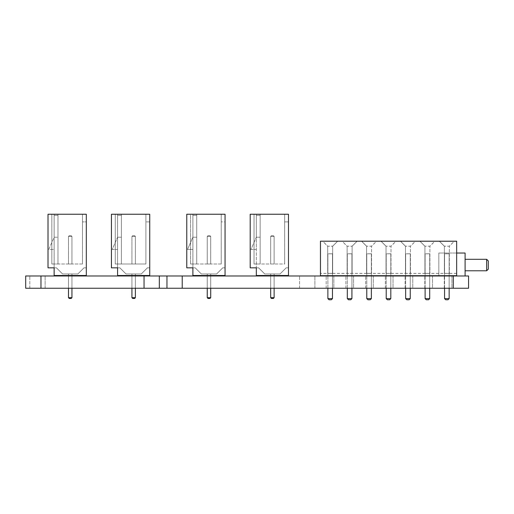<?xml version="1.0" encoding="UTF-8"?>
<svg xmlns="http://www.w3.org/2000/svg" width="514" height="514" viewBox="0 0 514 514"><rect width="100%" height="100%" fill="white"/><g stroke="black" fill="none" stroke-linecap="round" stroke-linejoin="round"><path stroke-width="0.39" stroke-dasharray="2.57 1.93" d="M86.307 214.242L86.301 275.491L86.301 267.833L86.301 275.491L54.143 275.491L86.301 275.491L54.143 275.491L54.143 267.833L56.444 267.833L54.143 267.833L56.444 267.833L62.567 273.956L56.444 267.833L48.014 267.833L56.444 267.833L62.567 273.956L77.877 273.956L62.567 273.956L56.444 267.833L54.143 267.833L56.444 267.833L62.567 273.956L77.877 273.956L84.007 267.833L86.301 267.833L84.007 267.833L77.877 273.956L62.567 273.956L56.444 267.833L48.02 267.833L48.02 214.242L48.014 267.833L48.014 214.242L54.15 214.242L54.15 215.392L57.973 215.392L57.973 214.242L51.843 214.242L57.973 214.242L54.15 214.242L54.15 267.833L54.143 214.242L48.02 214.242L86.294 214.242L48.014 214.242L57.973 214.242L57.973 215.392L54.143 215.392L54.143 214.242L54.137 215.392L54.137 214.242L48.008 214.242L48.008 267.833L56.444 267.833L62.567 273.956L77.877 273.956L84 267.833L86.301 267.833L84 267.833L77.877 273.956L62.567 273.956L77.884 273.956L84 267.833L86.301 267.833L84 267.833L77.877 273.956L84.007 267.833L86.301 267.833L84.007 267.833L86.301 267.833L86.301 275.491L54.15 275.491L54.15 267.833M71.947 297.696L71.947 273.956L71.947 297.696L71.947 273.956L68.497 273.956L71.947 273.956L68.497 273.956L71.947 273.956L68.503 273.956L71.947 273.956L71.947 297.696L68.497 297.696L71.947 297.696L68.497 297.696L71.947 297.696L68.503 297.696L71.947 297.696L68.503 297.696L69.268 298.461L71.176 298.461L69.261 298.461L71.183 298.461L69.268 298.461L71.183 298.461L69.268 298.461L71.183 298.461L71.947 297.696L71.176 298.461L71.947 297.696L71.183 298.461L71.947 297.696L71.183 298.461L71.947 297.696L71.947 275.491M54.15 237.211L57.973 237.211L54.143 237.211L48.785 249.457L54.143 249.457L54.143 237.211L48.785 249.457L54.143 249.457L54.15 215.392M86.307 275.491L54.143 275.491L54.137 267.833L56.431 267.833L62.567 273.956L77.884 273.956L84.007 267.833L77.871 273.956L62.56 273.956L56.437 267.833L48.008 267.833M86.288 214.242L82.465 214.242L82.478 264.003L51.837 264.003L82.478 264.003L82.471 214.242L86.294 214.242L86.288 221.894L86.294 214.242L86.301 221.894L82.465 221.894L86.301 221.894L86.301 214.242L86.294 275.491L54.137 275.491L54.137 267.833L56.431 267.833L62.56 273.956L77.871 273.956L83.994 267.833L86.288 267.833L83.994 267.833L77.871 273.956L62.554 273.956L56.431 267.833L48.014 267.833L56.437 267.833L62.554 273.956L77.871 273.956L83.994 267.833L86.294 267.833L83.994 267.833L77.871 273.956L62.56 273.956L56.431 267.833L54.137 267.833L54.137 275.491L54.137 214.242L57.96 214.242L51.843 214.242L82.478 214.242L51.837 214.242L57.96 214.242L54.137 214.242L54.137 267.833L56.437 267.833L62.56 273.956L77.871 273.956L83.994 267.833L86.294 267.833L83.994 267.833L86.294 267.833L86.288 275.491L86.301 267.833L86.301 275.491L86.301 267.833L86.301 275.491L54.131 275.491L86.301 275.491L86.294 267.833L86.294 275.491L86.294 267.833L86.294 275.491L86.294 267.833L86.294 275.491L54.137 275.491L86.288 275.491L54.137 275.491L54.131 267.833L54.137 275.491L54.137 267.833L54.137 275.491L86.294 275.491L54.137 275.491L86.294 275.491L86.288 214.242L82.471 214.242L86.301 214.242L48.008 214.242M54.137 237.211L57.966 237.211L54.137 237.211L48.779 249.457L54.137 249.457L54.137 237.211L48.779 249.457L54.137 249.457L54.143 215.392L57.966 215.392L57.966 214.242L57.96 215.392L54.137 215.392L54.137 237.211L54.137 215.392M51.843 264.003L51.843 214.242L82.465 214.242L51.837 214.242L51.85 264.003L51.837 214.242L51.843 264.003L51.843 214.242L51.837 264.003L57.96 264.003L57.966 214.242L57.96 264.003L51.837 264.003M57.973 264.003L57.973 214.242L57.973 264.003M57.973 237.211L57.973 215.392L57.973 237.211M68.503 264.003L71.947 264.003L68.49 264.003L71.941 264.003L68.49 264.003L71.941 264.003L68.49 264.003L71.941 264.003L68.49 264.003L71.934 264.003L68.49 264.003L68.497 236.446L68.497 264.003L68.503 236.446L71.947 236.446L71.947 264.003L71.947 236.446L68.497 236.446L68.497 264.003L68.503 236.446L71.947 236.446L71.947 264.003L71.947 236.446L68.503 236.446L71.947 236.446L71.947 264.003L71.947 236.446L68.503 236.446L68.503 264.003L68.503 236.446L71.947 236.446L71.947 264.003L71.947 236.446L68.503 236.446L68.503 264.003L68.49 236.446L69.268 235.675L71.183 235.675L69.268 235.675L71.183 235.675L69.268 235.675L71.183 235.675L69.268 235.675L68.497 236.446L69.268 235.675L68.497 236.446L69.268 235.675L71.176 235.675L71.947 236.446L71.183 235.675L71.947 236.446L71.183 235.675L71.947 236.446L71.176 235.675L71.947 236.446L71.176 235.675L69.255 235.675L71.17 235.675L69.255 235.675L68.49 236.446L68.49 264.003L68.49 236.446L71.934 236.446L71.934 264.003L71.934 236.446L68.49 236.446L68.49 264.003L68.49 236.446L71.934 236.446L71.934 264.003L71.934 236.446L68.49 236.446L71.941 236.446L71.941 264.003L71.941 236.446L68.497 236.446L68.497 264.003L68.49 236.446L71.941 236.446L71.941 264.003L71.941 236.446L68.49 236.446L68.49 264.003M68.503 273.956L68.497 297.696L69.268 298.461L68.497 297.696L71.934 297.696L68.49 297.696L71.941 297.696L68.49 297.696L71.941 297.696L68.49 297.696L69.255 298.461L68.497 297.696L69.261 298.461L71.17 298.461L69.255 298.461L71.176 298.461L69.255 298.461L68.49 297.696L68.497 273.956L68.503 297.696L68.503 273.956L71.941 273.956L68.49 273.956L71.941 273.956L68.49 273.956L68.49 297.696L68.49 273.956M68.497 275.986L68.497 288.238L68.49 275.986M71.947 275.986L71.947 288.238M111.435 214.242L149.722 214.242L145.892 214.242L149.722 214.242L149.722 221.894L149.722 214.242L145.899 214.242L149.735 214.242L149.728 221.894L145.892 221.894L149.735 221.894L149.735 214.242L149.728 275.491L117.577 275.491L117.577 267.833L119.871 267.833L117.571 267.833L119.871 267.833L125.994 273.956L119.871 267.833L111.448 267.833L119.871 267.833L125.994 273.956L141.311 273.956L125.994 273.956L119.871 267.833L111.454 267.833L111.454 214.242L111.448 267.833L119.871 267.833L125.994 273.956L141.311 273.956L147.434 267.833L149.728 267.833L147.434 267.833L141.311 273.956L125.994 273.956L119.871 267.833L117.577 267.833L117.577 275.491L149.728 275.491L117.577 275.491L117.577 214.242L117.577 215.392L117.577 214.242L111.448 214.242L121.4 214.242L115.277 214.242L121.4 214.242L117.577 214.242L117.565 215.392L121.407 215.392L121.407 214.242L121.4 215.392L117.571 215.392L117.565 214.242L111.442 214.242L111.435 267.833L111.442 214.242L149.722 214.242L111.448 214.242L145.905 214.242L115.264 214.242L121.394 214.242L117.565 214.242L117.571 267.833L119.871 267.833L126.001 273.956L141.305 273.956L147.434 267.833L149.735 267.833L147.434 267.833L141.305 273.956L125.994 273.956L141.311 273.956L147.434 267.833L149.728 267.833L147.434 267.833L141.311 273.956L147.434 267.833L149.735 267.833L147.434 267.833L149.735 267.833L149.728 275.491L117.571 275.491L117.565 267.833L119.858 267.833L126.001 273.956L141.311 273.956L147.434 267.833L141.299 273.956L125.988 273.956L119.865 267.833L111.435 267.833L119.865 267.833L125.988 273.956L141.299 273.956L147.428 267.833L149.722 267.833L149.735 275.491L149.728 267.833L147.422 267.833L141.299 273.956L125.988 273.956L119.858 267.833L111.442 267.833M135.368 297.696L134.604 298.461L135.368 297.696L135.375 273.956L135.375 297.696L135.375 273.956L131.918 273.956L135.375 273.956L131.931 273.956L135.375 273.956L131.931 273.956L135.375 273.956L131.931 273.956L135.375 273.956L131.931 273.956L135.375 273.956L135.375 297.696L131.931 297.696L135.375 297.696L131.931 297.696L135.375 297.696L131.931 297.696L135.375 297.696L131.931 297.696L132.696 298.461L134.61 298.461L132.696 298.461L134.61 298.461L132.696 298.461L134.61 298.461L132.696 298.461L134.61 298.461L135.375 297.696L134.61 298.461L135.375 297.696L134.61 298.461L135.375 297.696L134.61 298.461L135.375 297.696L131.918 297.696L135.368 297.696L131.918 297.696L135.368 297.696L131.925 297.696L132.696 298.461L131.931 297.696L135.368 297.696L131.925 297.696L135.368 297.696L134.597 298.461L132.683 298.461L134.604 298.461L132.689 298.461L134.604 298.461L135.368 297.696L134.604 298.461L135.368 297.696L135.375 273.956L135.375 297.696L135.375 275.491M117.571 237.211L117.577 215.392L121.394 215.392L121.394 214.242L121.394 215.392L117.565 215.392L117.571 237.211L121.407 237.211L121.407 215.392L121.4 237.211L117.571 237.211L112.219 249.457L117.577 249.457L117.571 237.211L112.213 249.457L117.577 249.457L117.565 215.392L117.565 237.211L121.394 237.211L121.394 215.392L121.394 237.211L117.565 237.211L112.206 249.457L117.565 249.457L117.565 237.211L112.206 249.457L117.565 249.457L117.565 237.211M141.299 273.956L125.988 273.956L119.865 267.833L125.988 273.956L119.865 267.833L117.565 267.833L117.565 275.491L149.722 275.491L117.565 275.491L149.722 275.491L117.565 275.491L149.722 275.491L117.565 275.491L149.722 275.491L149.722 214.242L149.722 275.491L149.728 267.833L149.722 275.491L117.565 275.491L149.722 275.491L149.728 267.833L149.722 275.491L117.565 275.491L149.735 275.491L117.571 275.491L117.571 267.833L119.865 267.833L125.988 273.956L141.299 273.956L147.422 267.833L149.722 267.833L147.422 267.833L141.299 273.956L125.988 273.956L119.865 267.833L117.565 267.833L117.565 275.491L149.728 275.491L149.728 267.833L147.422 267.833L149.722 267.833L147.428 267.833L141.305 273.956L125.988 273.956L141.305 273.956M149.735 275.491L149.735 267.833L149.722 275.491M145.905 214.242L115.264 214.242L145.899 214.242L145.899 264.003L115.277 264.003L115.277 214.242L115.277 264.003L145.905 264.003L145.892 214.242M145.892 264.003L115.264 264.003L115.277 214.242L115.277 264.003L121.4 264.003L121.407 214.242L121.4 264.003L115.277 264.003L115.264 214.242L115.271 264.003L145.899 264.003M121.4 264.003L121.394 214.242L121.394 264.003L115.271 264.003L115.271 214.242L115.264 264.003L121.394 264.003M131.931 264.003L135.375 264.003L131.925 264.003L135.375 264.003L131.925 264.003L135.368 264.003L131.925 264.003L131.931 236.446L131.931 264.003L131.931 236.446L135.375 236.446L135.375 264.003L131.918 264.003L135.368 264.003L131.918 264.003L135.362 264.003L135.375 236.446L131.931 236.446L131.931 264.003L131.931 236.446L135.375 236.446L135.375 264.003L135.375 236.446L131.931 236.446L135.375 236.446L135.375 264.003L135.375 236.446L131.931 236.446L131.931 264.003L131.931 236.446L135.375 236.446L135.375 264.003L135.375 236.446L131.931 236.446L131.931 264.003L131.925 236.446L132.696 235.675L134.61 235.675L132.696 235.675L134.61 235.675L132.696 235.675L134.61 235.675L132.696 235.675L134.61 235.675L132.696 235.675L131.931 236.446L132.696 235.675L131.931 236.446L132.696 235.675L131.931 236.446L132.696 235.675L131.931 236.446L135.368 236.446L134.61 235.675L135.375 236.446L134.61 235.675L135.375 236.446L134.61 235.675L135.375 236.446L135.362 264.003L135.362 236.446L131.918 236.446L131.918 264.003L131.918 236.446L135.362 236.446L135.368 264.003L135.368 236.446L131.918 236.446L131.918 264.003L131.918 236.446L135.368 236.446L135.368 264.003L135.368 236.446L131.925 236.446L131.925 264.003L131.925 236.446L135.368 236.446L135.368 264.003L135.368 236.446L131.925 236.446L131.925 264.003M131.925 297.696L131.931 273.956L131.931 297.696L132.689 298.461L131.918 297.696L131.918 273.956L131.918 297.696L132.689 298.461L131.925 297.696L131.931 273.956L131.925 297.696L132.696 298.461M131.931 275.986L131.931 288.238L131.925 275.986M135.375 275.986L135.375 288.238M134.61 235.675L135.375 236.446L134.604 235.675L135.375 236.446L134.597 235.675L132.683 235.675L134.604 235.675L132.689 235.675L134.604 235.675L135.368 236.446L134.597 235.675M117.565 267.833L117.565 275.491M131.918 275.986L131.918 288.238L131.918 275.986M131.925 236.446L132.689 235.675L131.925 236.446M56.437 267.833L62.56 273.956L77.871 273.956L84 267.833L77.871 273.956L62.56 273.956L56.437 267.833M82.465 214.242L82.458 264.003L82.465 214.242M57.966 237.211L57.966 215.392L57.96 237.211M71.941 273.956L71.934 297.696L71.17 298.461L71.941 297.696L71.941 273.956M54.137 275.491L86.294 275.491M71.176 235.675L71.941 236.446L71.176 235.675M68.49 236.446L69.261 235.675L68.49 236.446M69.255 298.461L68.49 297.696M71.17 298.461L71.941 297.696L71.17 298.461M71.17 235.675L71.941 236.446L71.17 235.675M192.898 267.833L195.191 267.833L192.898 267.833L195.191 267.833L201.321 273.956L195.198 267.833L192.898 267.833L195.191 267.833L201.315 273.956L216.632 273.956L201.321 273.956L195.191 267.833L186.775 267.833L195.198 267.833L201.321 273.956L216.632 273.956L222.755 267.833L225.055 267.833L222.755 267.833L216.632 273.956L201.321 273.956L195.191 267.833L192.898 267.833L192.898 275.491L225.048 275.491L192.891 275.491L192.898 214.242L192.898 215.392L192.898 214.242L186.768 214.242L186.768 267.833L186.775 214.242L196.721 214.242L190.598 214.242L196.721 214.242L192.898 214.242L192.898 275.491L192.898 267.833L192.898 275.491L225.055 275.491L192.898 275.491L225.055 275.491L225.055 267.833L222.755 267.833L225.055 267.833L222.755 267.833L216.632 273.956L222.755 267.833L225.055 267.833L222.755 267.833L216.632 273.956L201.321 273.956L216.632 273.956L222.755 267.833L225.055 267.833L225.055 275.491L225.055 267.833M210.701 297.696L210.701 273.956L210.701 297.696L210.701 273.956L207.251 273.956L210.701 273.956L207.251 273.956L210.701 273.956L210.695 297.696L207.251 297.696L210.701 297.696L207.258 297.696L208.022 298.461L209.93 298.461L208.016 298.461L209.937 298.461L208.022 298.461L209.93 298.461L210.701 297.696L207.251 297.696L210.701 297.696L209.93 298.461L210.701 297.696L209.937 298.461L210.701 297.696L210.701 275.491M225.042 221.894L225.048 214.242L186.768 214.242L225.048 214.242L225.048 221.894L221.213 221.894L225.055 221.894L225.048 214.242L225.048 275.491L225.042 267.833L222.748 267.833L225.048 267.833L222.748 267.833L216.619 273.956L201.315 273.956L195.185 267.833L201.315 273.956L216.625 273.956L222.748 267.833L225.048 267.833L222.748 267.833L216.625 273.956L201.308 273.956L216.619 273.956L201.308 273.956L195.185 267.833L192.891 267.833L195.185 267.833L201.308 273.956L195.185 267.833L186.768 267.833L195.198 267.833L201.321 273.956L216.632 273.956L222.755 267.833L225.042 267.833L225.048 275.491L192.885 275.491L192.885 267.833L195.185 267.833L201.321 273.956L216.632 273.956L222.755 267.833L216.625 273.956L201.308 273.956L195.185 267.833L186.762 267.833L186.768 214.242L186.762 267.833L195.185 267.833L201.308 273.956L216.625 273.956L222.748 267.833L225.042 267.833L222.748 267.833L216.619 273.956L201.308 273.956L195.185 267.833L186.768 267.833M207.245 275.491L207.251 297.696L208.016 298.461L207.251 297.696L210.689 297.696L207.245 297.696L210.689 297.696L207.245 297.696L210.689 297.696L207.245 297.696L210.689 297.696L207.245 297.696L208.009 298.461L207.251 297.696L208.009 298.461L209.924 298.461L208.009 298.461L209.924 298.461L208.009 298.461L209.924 298.461L208.009 298.461L209.924 298.461L208.009 298.461L207.245 297.696L207.245 273.956L207.251 275.491L207.245 273.956L210.689 273.956L207.245 273.956L210.689 273.956L207.245 273.956L210.689 273.956L207.245 273.956L210.689 273.956L207.245 273.956L207.245 297.696L207.245 273.956L207.245 297.696L208.009 298.461M192.898 237.211L192.898 215.392L196.727 215.392L196.727 214.242L196.721 215.392L192.898 215.392L192.898 237.211L196.727 237.211L196.721 214.242L190.591 214.242L221.226 214.242L190.591 214.242L196.714 214.242L196.714 215.392L192.885 215.392L192.885 214.242L192.891 215.392L196.721 215.392L196.721 237.211L192.898 237.211L187.539 249.457L192.898 249.457L192.898 237.211L187.539 249.457L192.898 249.457L192.898 237.211M186.768 214.242L192.891 214.242L192.885 275.491L225.048 275.491L192.885 275.491L225.048 275.491L225.048 214.242L225.042 275.491L225.042 267.833L225.048 275.491L225.042 267.833L225.042 275.491L192.891 275.491L192.891 214.242L186.762 214.242L225.042 214.242L221.213 214.242L221.226 264.003L190.591 264.003L221.226 264.003L221.226 214.242L225.055 214.242L225.055 221.894M225.055 275.491L192.898 275.491L225.055 275.491M190.598 264.003L190.598 214.242L221.219 214.242L190.591 214.242L190.591 264.003L190.591 214.242L190.591 264.003L196.714 264.003L196.714 214.242L192.885 214.242L196.721 214.242L196.727 264.003L196.721 214.242L196.721 264.003L190.591 264.003M207.251 264.003L210.701 264.003L207.245 264.003L210.689 264.003L207.245 264.003L210.689 264.003L207.245 264.003L210.689 264.003L207.245 264.003L210.689 264.003L207.245 264.003L207.251 236.446L207.251 264.003L207.251 236.446L210.695 236.446L210.695 264.003L210.695 236.446L207.251 236.446L207.251 264.003L207.251 236.446L210.695 236.446L210.695 264.003L210.695 236.446L207.251 236.446L210.701 236.446L210.701 264.003L210.701 236.446L207.258 236.446L207.258 264.003L207.258 236.446L210.701 236.446L210.701 264.003L210.701 236.446L207.251 236.446L207.251 264.003L207.245 236.446L208.022 235.675L209.937 235.675L208.016 235.675L207.251 236.446L208.016 235.675L207.251 236.446L208.016 235.675L209.924 235.675L210.701 236.446L209.937 235.675L210.701 236.446L209.93 235.675L210.701 236.446L209.93 235.675L210.695 236.446L209.93 235.675L208.009 235.675L209.924 235.675L208.009 235.675L209.924 235.675L208.009 235.675L209.924 235.675L208.009 235.675L207.245 236.446L208.016 235.675L207.245 236.446L207.245 264.003L207.245 236.446L210.689 236.446L210.689 264.003L210.689 236.446L207.245 236.446L207.245 264.003L207.245 236.446L210.689 236.446L210.689 264.003L210.689 236.446L207.245 236.446L210.689 236.446L210.689 264.003L210.689 236.446L207.245 236.446L207.245 264.003L207.245 236.446L210.689 236.446L210.689 264.003L210.689 236.446L207.245 236.446L207.245 264.003M207.258 297.696L207.258 275.491M207.251 275.986L207.245 288.238M210.701 275.986L210.701 288.238M207.258 275.986L207.258 288.238M250.189 214.242L288.47 214.242L284.647 214.242L284.66 264.003L254.019 264.003L284.66 264.003L284.653 214.242L288.476 214.242L288.47 221.894L288.476 214.242L284.653 214.242L288.482 214.242L288.482 221.894L284.647 221.894L288.482 221.894L288.482 214.242L288.482 275.491L288.482 267.833L288.482 275.491L256.325 275.491L256.325 267.833L258.626 267.833L250.196 267.833L258.626 267.833L264.749 273.956L258.626 267.833L250.202 267.833L250.202 214.242L250.196 267.833L258.626 267.833L264.749 273.956L280.059 273.956L264.749 273.956L258.619 267.833L264.749 273.956L280.059 273.956L286.189 267.833L288.482 267.833L286.189 267.833L280.059 273.956L264.749 273.956L258.626 267.833L256.325 267.833L256.332 275.491L288.482 275.491L256.332 275.491L256.332 214.242L256.325 215.392L256.325 214.242L250.202 214.242L284.66 214.242L254.025 214.242L260.155 214.242L256.325 214.242L256.319 215.392L260.155 215.392L260.155 214.242L260.155 215.392L256.325 215.392L256.319 214.242L250.189 214.242L250.189 267.833L250.196 214.242L288.476 214.242L250.196 214.242L260.142 214.242L254.019 214.242L260.142 214.242L256.319 214.242L256.325 267.833L258.613 267.833L256.319 267.833L258.613 267.833L264.742 273.956L280.059 273.956L286.182 267.833L288.482 267.833L286.182 267.833L280.059 273.956L264.749 273.956L280.066 273.956L286.182 267.833L288.482 267.833L286.182 267.833L288.482 267.833L286.189 267.833L280.059 273.956L286.189 267.833L288.482 267.833L288.482 275.491L256.325 275.491L256.325 267.833L250.189 267.833L258.613 267.833L250.196 267.833M274.123 297.696L273.352 298.461L274.116 297.696L274.116 273.956L274.123 297.696L274.129 273.956L274.129 297.696L274.129 273.956L270.672 273.956L274.129 273.956L270.679 273.956L274.129 273.956L270.679 273.956L274.129 273.956L274.123 297.696L270.679 297.696L274.129 297.696L270.679 297.696L274.129 297.696L270.679 297.696L274.129 297.696L270.685 297.696L271.45 298.461L273.364 298.461L271.45 298.461L273.364 298.461L274.129 297.696L273.358 298.461L274.129 297.696L273.364 298.461L274.129 297.696L270.672 297.696L271.45 298.461L270.679 297.696L274.116 297.696L270.672 297.696L274.123 297.696L270.672 297.696L274.123 297.696L270.672 297.696L274.116 297.696L273.352 298.461L271.437 298.461L273.352 298.461L271.437 298.461L273.352 298.461L271.443 298.461L270.679 297.696L271.437 298.461L273.352 298.461L271.437 298.461L270.672 297.696L271.443 298.461L273.352 298.461L274.116 297.696L273.352 298.461L274.116 297.696L273.352 298.461L274.116 297.696L274.123 273.956L274.129 297.696L274.129 275.491M286.176 267.833L280.053 273.956L286.176 267.833L288.476 267.833L286.176 267.833L288.476 267.833L286.176 267.833L280.053 273.956L264.742 273.956L280.053 273.956L286.176 267.833L288.476 267.833L288.482 275.491L288.482 267.833L286.176 267.833L280.053 273.956L286.176 267.833L280.053 273.956L264.736 273.956L258.613 267.833L256.319 267.833L258.613 267.833L264.742 273.956L280.053 273.956L264.742 273.956L258.613 267.833L264.736 273.956L258.613 267.833L256.319 267.833L256.313 275.491L288.476 275.491L256.319 275.491L288.476 275.491L256.319 275.491L288.476 275.491L288.476 214.242L288.476 275.491L256.313 275.491L288.47 275.491L288.482 267.833L288.47 275.491L256.319 275.491L256.325 267.833L256.319 275.491L288.482 275.491L256.325 275.491L288.482 275.491L256.325 275.491L288.482 275.491L288.482 267.833L286.176 267.833L280.053 273.956L264.736 273.956L258.613 267.833L264.736 273.956L280.053 273.956L264.742 273.956L258.626 267.833L264.749 273.956L280.059 273.956L286.189 267.833M256.325 237.211L256.325 215.392L260.148 215.392L260.148 214.242L260.142 215.392L256.319 215.392L256.325 237.211L260.155 237.211L260.155 215.392L260.155 237.211L256.325 237.211L250.967 249.457L256.325 249.457L256.325 237.211L250.967 249.457L256.325 249.457L256.319 215.392L256.319 237.211L260.148 237.211L260.148 215.392L260.142 237.211L256.319 237.211L250.96 249.457L256.319 249.457L256.319 237.211L250.954 249.457L256.319 249.457L256.319 237.211M254.025 264.003L254.025 214.242L284.647 214.242L254.019 214.242L254.025 264.003L254.019 214.242L254.025 264.003L254.025 214.242L254.019 264.003L260.142 264.003L260.155 214.242L260.155 264.003L260.148 214.242L260.142 264.003L254.019 264.003M254.032 264.003L254.032 214.242L254.032 264.003M270.685 264.003L274.129 264.003L270.672 264.003L274.123 264.003L270.672 264.003L274.123 264.003L270.672 264.003L274.123 264.003L270.672 264.003L274.116 264.003L270.672 264.003L270.679 236.446L270.679 264.003L270.679 236.446L274.123 236.446L274.123 264.003L274.123 236.446L270.679 236.446L270.679 264.003L270.685 236.446L274.129 236.446L274.129 264.003L274.129 236.446L270.679 236.446L274.129 236.446L274.129 264.003L274.129 236.446L270.685 236.446L270.685 264.003L270.685 236.446L274.129 236.446L274.129 264.003L274.129 236.446L270.685 236.446L270.685 264.003L270.672 236.446L271.45 235.675L273.364 235.675L271.45 235.675L273.364 235.675L271.45 235.675L270.679 236.446L271.45 235.675L270.679 236.446L271.45 235.675L273.352 235.675L274.129 236.446L273.358 235.675L274.129 236.446L273.358 235.675L274.129 236.446L274.116 264.003L274.116 236.446L270.672 236.446L271.443 235.675L270.672 236.446L270.672 264.003L270.672 236.446L274.116 236.446L274.116 264.003L274.116 236.446L270.672 236.446L270.672 264.003L270.672 236.446L274.116 236.446L274.123 264.003L274.123 236.446L270.672 236.446L274.123 236.446L274.116 264.003L274.116 236.446L270.672 236.446L270.672 264.003L270.672 236.446L274.116 236.446L273.352 235.675L274.123 236.446L273.352 235.675L271.437 235.675L273.352 235.675L271.437 235.675L273.352 235.675L271.443 235.675L270.672 236.446L270.672 264.003M270.679 273.956L270.679 297.696L270.672 273.956M270.679 275.986L270.679 288.238L270.672 275.986M274.129 275.986L274.129 288.238M256.319 267.833L256.319 275.491M288.47 275.491L288.47 267.833L288.476 275.491M284.647 214.242L284.647 264.003M284.64 264.003L284.64 214.242M273.352 235.675L271.437 235.675L273.352 235.675L274.123 236.446L273.352 235.675M270.672 236.446L271.437 235.675L270.672 236.446M271.437 298.461L270.672 297.696M222.748 267.833L216.625 273.956L222.748 267.833M187.526 249.457L192.885 249.457L192.891 237.211L187.526 249.457L192.891 249.457L192.891 215.392L192.885 237.211L196.721 237.211L196.721 215.392M192.891 275.491L225.048 275.491L225.048 267.833M221.219 214.242L221.213 264.003L221.213 214.242M196.721 237.211L196.714 215.392M196.714 237.211L192.885 237.211L187.533 249.457M210.689 273.956L210.689 297.696L209.924 298.461L210.689 297.696L209.924 298.461L210.689 297.696L209.924 298.461L210.689 297.696L210.689 273.956M207.245 236.446L208.009 235.675L207.245 236.446M209.924 298.461L210.689 297.696L209.924 298.461M210.689 236.446L209.924 235.675L210.689 236.446M456.67 241.252L456.67 275.703L456.67 273.409L456.67 275.703L320.453 275.703L456.67 275.703L320.453 275.703L320.453 241.252L456.67 241.252M322.708 241.252L337.64 241.252L322.708 241.252L327.688 246.225L332.661 246.225L327.688 246.225L327.688 273.409L327.688 246.225L322.708 241.252M454.318 241.252L439.386 241.252L454.318 241.252L449.345 246.225L444.366 246.225L449.345 246.225L454.318 241.252M434.87 241.252L419.944 241.252L434.87 241.252L429.897 246.225L424.917 246.225L429.897 246.225L434.87 241.252M415.428 241.252L400.496 241.252L415.428 241.252L410.448 246.225L405.475 246.225L410.448 246.225L415.428 241.252M395.979 241.252L381.047 241.252L395.979 241.252L391 246.225L386.027 246.225L391 246.225L395.979 241.252M376.531 241.252L361.605 241.252L376.531 241.252L371.558 246.225L366.578 246.225L371.558 246.225L376.531 241.252M342.157 241.252L357.082 241.252L342.157 241.252L347.13 246.225L352.109 246.225L347.13 246.225L347.13 273.409L347.13 246.225L342.157 241.252M456.67 273.409L320.453 273.409L456.67 273.409M439.386 241.252L444.366 246.225L439.386 241.252M444.366 273.409L444.366 246.225L444.366 273.409L449.345 273.409L449.345 246.225L449.345 273.409L444.366 273.409M419.944 241.252L424.917 246.225L419.944 241.252M424.917 273.409L424.917 246.225L424.917 273.409L429.897 273.409L429.897 246.225L429.897 273.409L424.917 273.409M400.496 241.252L405.475 246.225L400.496 241.252M405.475 273.409L405.475 246.225L405.475 273.409L410.448 273.409L410.448 246.225L410.448 273.409L405.475 273.409M381.047 241.252L386.027 246.225L381.047 241.252M386.027 273.409L386.027 246.225L386.027 273.409L391 273.409L391 246.225L391 273.409L386.027 273.409M361.605 241.252L366.578 246.225L361.605 241.252M366.578 273.409L366.578 246.225L366.578 273.409L371.558 273.409L371.558 246.225L371.558 273.409L366.578 273.409M332.661 273.409L332.661 246.225L337.64 241.252L332.661 246.225L332.661 273.409L327.688 273.409L332.661 273.409M352.109 273.409L352.109 246.225L357.082 241.252L352.109 246.225L352.109 273.409L347.13 273.409L352.109 273.409M327.874 275.703L327.874 253.82L332.468 253.82L327.874 253.82L327.874 298.608L332.468 298.608L332.468 275.703M327.874 275.915L327.874 288.238M332.468 275.915L332.468 288.238M327.874 298.608L329.024 299.758L331.324 299.758L332.468 298.608M347.323 275.703L347.323 253.82L351.917 253.82L347.323 253.82L347.323 298.608L351.917 298.608L351.917 275.703M347.323 275.915L347.323 288.238M351.917 275.915L351.917 288.238M347.323 298.608L348.473 299.758L350.766 299.758L351.917 298.608M366.771 275.703L366.771 253.82L371.365 253.82L366.771 253.82L366.771 298.608L371.365 298.608L371.365 275.703M366.771 275.915L366.771 288.238M371.365 275.915L371.365 288.238M366.771 298.608L367.921 299.758L370.215 299.758L371.365 298.608M386.22 275.703L386.22 253.82L390.813 253.82L386.22 253.82L386.22 298.608L390.813 298.608L390.813 275.703M386.22 275.915L386.22 288.238M390.813 275.915L390.813 288.238M386.22 298.608L387.363 299.758L389.663 299.758L390.813 298.608M405.662 275.703L405.662 253.82L410.256 253.82L405.662 253.82L405.662 298.608L410.256 298.608L410.256 275.703M405.662 275.915L405.662 288.238M410.256 275.915L410.256 288.238M405.662 298.608L406.812 299.758L409.112 299.758L410.256 298.608M425.11 275.703L425.11 253.82L429.704 253.82L425.11 253.82L425.11 298.608L429.704 298.608L429.704 275.703M425.11 275.915L425.11 288.238M429.704 275.915L429.704 288.238M425.11 298.608L426.26 299.758L428.554 299.758L429.704 298.608M444.559 275.703L444.559 253.82L449.152 253.82L444.559 253.82L444.559 298.608L449.152 298.608L449.152 275.703M444.559 275.915L444.559 288.238M449.152 275.915L449.152 288.238M444.559 298.608L445.709 299.758L448.002 299.758L449.152 298.608M456.67 275.658L456.67 241.201L456.67 275.658L456.67 273.358L456.67 275.658L320.453 275.658L456.67 275.658L320.453 275.658L320.453 273.358L320.453 275.658L456.67 275.658M456.67 241.201L320.453 241.201L320.453 275.658L320.453 241.201M322.708 241.201L337.64 241.201L322.708 241.201L327.688 246.18L332.661 246.18L327.688 246.18L327.688 273.358L327.688 246.18L322.708 241.201M454.318 241.201L439.386 241.201L454.318 241.201L449.345 246.18L444.366 246.18L449.345 246.18L454.318 241.201M434.87 241.201L419.944 241.201L434.87 241.201L429.897 246.18L424.917 246.18L429.897 246.18L434.87 241.201M415.428 241.201L400.496 241.201L415.428 241.201L410.448 246.18L405.475 246.18L410.448 246.18L415.428 241.201M395.979 241.201L381.047 241.201L395.979 241.201L391 246.18L386.027 246.18L391 246.18L395.979 241.201M376.531 241.201L361.605 241.201L376.531 241.201L371.558 246.18L366.578 246.18L371.558 246.18L376.531 241.201M342.157 241.201L357.082 241.201L342.157 241.201L347.13 246.18L352.109 246.18L347.13 246.18L347.13 273.358L347.13 246.18L342.157 241.201M456.67 273.358L320.453 273.358L456.67 273.358M439.386 241.201L444.366 246.18L439.386 241.201M444.366 273.358L444.366 246.18L444.366 273.358L449.345 273.358L449.345 246.18L449.345 273.358L444.366 273.358M419.944 241.201L424.917 246.18L419.944 241.201M424.917 273.358L424.917 246.18L424.917 273.358L429.897 273.358L429.897 246.18L429.897 273.358L424.917 273.358M400.496 241.201L405.475 246.18L400.496 241.201M405.475 273.358L405.475 246.18L405.475 273.358L410.448 273.358L410.448 246.18L410.448 273.358L405.475 273.358M381.047 241.201L386.027 246.18L381.047 241.201M386.027 273.358L386.027 246.18L386.027 273.358L391 273.358L391 246.18L391 273.358L386.027 273.358M361.605 241.201L366.578 246.18L361.605 241.201M366.578 273.358L366.578 246.18L366.578 273.358L371.558 273.358L371.558 246.18L371.558 273.358L366.578 273.358M332.661 273.358L332.661 246.18L337.64 241.201L332.661 246.18L332.661 273.358L327.688 273.358L332.661 273.358M352.109 273.358L352.109 246.18L357.082 241.201L352.109 246.18L352.109 273.358L347.13 273.358L352.109 273.358M332.468 253.775L327.874 253.775L327.874 298.563L332.468 298.563L327.874 298.563L329.024 299.713L331.324 299.713L329.024 299.713L327.874 298.563L327.874 253.775L332.468 253.775L332.468 298.563L331.324 299.713L332.468 298.563L332.468 253.775M351.917 253.775L347.323 253.775L347.323 298.563L351.917 298.563L347.323 298.563L348.473 299.713L350.766 299.713L348.473 299.713L347.323 298.563L347.323 253.775L351.917 253.775L351.917 298.563L350.766 299.713L351.917 298.563L351.917 253.775M371.365 253.775L366.771 253.775L366.771 298.563L371.365 298.563L366.771 298.563L367.921 299.713L370.215 299.713L367.921 299.713L366.771 298.563L366.771 253.775L371.365 253.775L371.365 298.563L370.215 299.713L371.365 298.563L371.365 253.775M390.813 253.775L386.22 253.775L386.22 298.563L390.813 298.563L386.22 298.563L387.363 299.713L389.663 299.713L387.363 299.713L386.22 298.563L386.22 253.775L390.813 253.775L390.813 298.563L389.663 299.713L390.813 298.563L390.813 253.775M410.256 253.775L405.662 253.775L405.662 298.563L410.256 298.563L405.662 298.563L406.812 299.713L409.112 299.713L406.812 299.713L405.662 298.563L405.662 253.775L410.256 253.775L410.256 298.563L409.112 299.713L410.256 298.563L410.256 253.775M429.704 253.775L425.11 253.775L425.11 298.563L429.704 298.563L425.11 298.563L426.26 299.713L428.554 299.713L426.26 299.713L425.11 298.563L425.11 253.775L429.704 253.775L429.704 298.563L428.554 299.713L429.704 298.563L429.704 253.775M449.152 253.775L444.559 253.775L444.559 298.563L449.152 298.563L444.559 298.563L445.709 299.713L448.002 299.713L445.709 299.713L444.559 298.563L444.559 253.775L449.152 253.775L449.152 298.563L448.002 299.713L449.152 298.563L449.152 253.775M451.934 275.915L451.934 288.238L444.276 288.238L451.934 288.238L444.276 288.238L451.934 288.238L451.934 275.915L444.276 275.915L451.934 275.915M441.597 275.986L454.614 275.986M166.96 275.986L166.96 288.238L159.321 288.238L159.321 275.986L159.321 288.238L159.321 275.986L159.321 288.238L166.96 288.238L159.321 288.238L166.96 288.238L166.96 275.986L166.96 288.238L159.321 288.238L166.96 288.238L159.321 288.238L166.96 288.238L166.96 275.986L166.96 288.238L159.321 288.238L166.96 288.238L159.321 288.238L166.96 288.238L166.96 275.986L166.96 288.238L159.321 288.238L166.96 288.238L159.321 288.238L166.96 288.238L166.96 275.986L166.96 288.238L159.321 288.238L166.96 288.238L166.96 275.986L166.96 288.238L159.321 288.238L166.96 288.238L166.96 275.986L166.96 288.238L159.321 288.238L166.96 288.238L166.96 275.986L159.321 275.986L166.96 275.986L159.321 275.986L166.96 275.986L159.321 275.986L166.96 275.986L159.321 275.986L166.96 275.986L159.321 275.986L166.96 275.986L159.321 275.986L166.96 275.986L159.321 275.986L166.96 275.986L159.321 275.986L166.96 275.986L159.321 275.986L166.96 275.986L159.321 275.986L166.96 275.986L159.321 275.986L166.96 275.986L166.96 288.238L468.562 288.238L468.562 275.986L25.7 275.986L25.7 288.238L40.972 288.238L40.972 275.986M376.537 275.986L362.389 275.986M435.731 275.986L421.589 275.986M337.075 275.986L322.927 275.986M396.268 275.986L382.12 275.986M415.999 275.986L401.852 275.986M465.099 275.986L438.834 275.986L465.099 275.986L465.099 253.023L438.834 253.023L456.67 253.023M314.889 275.986L299.578 275.986L314.889 275.986L299.578 275.986L314.889 275.986L314.889 288.238L299.578 288.238L314.889 288.238L299.578 288.238L314.889 288.238L314.889 275.986M45.129 275.986L29.818 275.986L45.129 275.986L29.818 275.986L45.129 275.986L45.129 288.238L29.818 288.238L45.129 288.238L29.818 288.238L45.129 288.238L45.129 275.986M356.806 275.986L342.658 275.986M373.292 275.915L373.292 288.238L365.634 288.238L373.292 288.238L365.634 288.238L373.292 288.238L373.292 275.915L365.634 275.915L373.292 275.915M353.561 275.915L353.561 288.238L345.903 288.238L353.561 288.238L345.903 288.238L353.561 288.238L353.561 275.915L345.903 275.915L353.561 275.915M432.486 275.915L432.486 288.238L424.827 288.238L432.486 288.238L424.827 288.238L432.486 288.238L432.486 275.915L424.827 275.915L432.486 275.915M412.755 275.915L412.755 288.238L405.096 288.238L412.755 288.238L405.096 288.238L412.755 288.238L412.755 275.915L405.096 275.915L412.755 275.915M333.83 275.915L333.83 288.238L326.172 288.238L333.83 288.238L326.172 288.238L333.83 288.238L333.83 275.915L326.172 275.915L333.83 275.915M393.024 275.915L393.024 288.238L385.365 288.238L393.024 288.238L385.365 288.238L393.024 288.238L393.024 275.915L385.365 275.915L393.024 275.915M488.3 260.951L486.662 259.313L486.662 270.788L488.3 269.15L488.3 260.951M465.099 270.788L465.099 259.313L465.099 270.788L486.662 270.788M465.099 259.313L486.662 259.313M438.834 275.986L438.834 253.023L438.834 275.986M166.96 288.238L40.972 288.238M159.321 288.238L159.321 275.986M182.226 288.238L182.226 275.986M453.29 288.238L453.29 275.986M144.048 288.238L144.048 275.986M444.276 288.238L444.276 275.915L444.276 288.238M365.634 288.238L365.634 275.915L365.634 288.238M345.903 288.238L345.903 275.915L345.903 288.238M424.827 288.238L424.827 275.915L424.827 288.238M405.096 288.238L405.096 275.915L405.096 288.238M326.172 288.238L326.172 275.915L326.172 288.238M385.365 288.238L385.365 275.915L385.365 288.238M299.578 288.238L299.578 275.986L299.578 288.238M29.818 288.238L29.818 275.986L29.818 288.238"/><path stroke-width="0.77" d="M54.15 275.491L54.15 267.833L48.014 267.833L48.02 214.242L48.008 267.833L48.008 214.242L86.307 214.242L86.307 275.491L54.15 275.491L54.15 267.833M48.014 214.242L48.014 267.833M68.497 275.491L68.497 275.986L68.49 275.491M71.947 297.696L71.183 298.461L69.261 298.461L68.503 297.696L68.503 288.238L68.497 297.696L71.947 297.696L71.947 288.238M69.268 298.461L68.49 297.696L69.255 298.461L68.49 297.696L68.497 288.238L68.49 297.696M71.947 275.491L71.947 275.986M117.577 267.833L111.448 267.833L111.448 214.242L111.435 267.833L111.442 214.242L149.735 214.242L149.735 275.491L117.571 275.491L117.577 267.833L117.571 275.491M111.442 214.242L111.442 267.833M131.931 275.491L131.931 275.986L131.925 275.491M135.375 297.696L134.61 298.461L132.696 298.461L131.931 297.696L131.931 288.238L131.931 297.696L131.931 288.238L131.931 297.696L135.375 297.696L135.375 288.238M132.696 298.461L131.925 297.696L132.696 298.461M135.375 275.491L135.375 275.986M131.918 275.491L131.918 275.986L131.918 275.491M131.918 297.696L131.918 288.238L131.918 297.696L132.689 298.461M131.925 288.238L131.925 297.696L131.925 288.238M54.137 275.491L54.137 267.833L54.137 275.491M192.898 275.491L192.898 267.833L192.898 275.491L192.898 267.833L192.898 275.491L192.898 267.833L186.768 267.833L186.775 214.242L186.762 267.833L186.762 214.242L225.055 214.242L225.055 275.491L192.885 275.491L192.891 267.833M186.768 214.242L186.768 267.833M207.251 275.491L207.245 275.986M207.245 288.238L207.245 297.696L207.245 288.238L207.245 297.696L207.245 288.238L207.251 297.696L207.251 288.238L207.251 297.696L210.701 297.696L210.701 288.238M210.701 297.696L209.937 298.461L208.016 298.461L207.258 297.696L207.258 288.238M210.701 275.491L210.701 275.986M207.258 275.491L207.258 275.986M207.251 297.696L208.009 298.461M256.325 267.833L250.196 267.833L250.202 214.242L250.189 267.833L250.189 214.242L288.489 214.242L288.489 275.491L256.325 275.491L256.325 267.833L256.319 275.491M250.196 214.242L250.196 267.833M270.679 275.491L270.679 275.986L270.672 275.491M274.129 297.696L273.364 298.461L271.443 298.461L270.685 297.696L270.679 288.238L270.679 297.696L274.129 297.696L274.129 288.238M271.45 298.461L270.672 297.696L271.45 298.461L270.672 297.696L271.437 298.461L270.672 297.696L270.672 288.238L270.672 297.696M274.129 275.491L274.129 275.986M320.453 241.252L320.453 275.703L456.67 275.703L456.67 241.201L320.453 241.201L456.67 241.252M327.874 288.238L327.874 298.608L332.468 298.608L331.324 299.758L329.024 299.758L327.874 298.608M332.468 288.238L332.468 298.608M347.323 288.238L347.323 298.608L351.917 298.608L350.766 299.758L348.473 299.758L347.323 298.608M351.917 288.238L351.917 298.608M366.771 288.238L366.771 298.608L371.365 298.608L370.215 299.758L367.921 299.758L366.771 298.608M371.365 288.238L371.365 298.608M386.22 288.238L386.22 298.608L390.813 298.608L389.663 299.758L387.363 299.758L386.22 298.608M390.813 288.238L390.813 298.608M405.662 288.238L405.662 298.608L410.256 298.608L409.112 299.758L406.812 299.758L405.662 298.608M410.256 288.238L410.256 298.608M425.11 288.238L425.11 298.608L429.704 298.608L428.554 299.758L426.26 299.758L425.11 298.608M429.704 288.238L429.704 298.608M444.559 288.238L444.559 298.608L449.152 298.608L448.002 299.758L445.709 299.758L444.559 298.608M449.152 288.238L449.152 298.608M441.597 275.986L454.614 275.986M453.29 288.238L25.7 288.238L25.7 275.986L468.562 275.986L468.562 288.238L453.29 288.238L453.29 275.986M362.389 275.986L376.537 275.986M382.12 275.986L396.268 275.986M421.589 275.986L435.731 275.986M342.658 275.986L356.806 275.986M322.927 275.986L337.075 275.986M401.852 275.986L415.999 275.986M488.3 269.15L488.3 260.951L486.662 259.313L486.662 270.788L488.3 269.15M465.099 270.788L486.662 270.788M465.099 259.313L486.662 259.313M465.099 275.986L465.099 253.023L456.67 253.023M166.96 288.238L166.96 275.986M159.321 288.238L159.321 275.986M182.226 288.238L182.226 275.986M144.048 288.238L144.048 275.986M40.972 288.238L40.972 275.986"/></g></svg>
